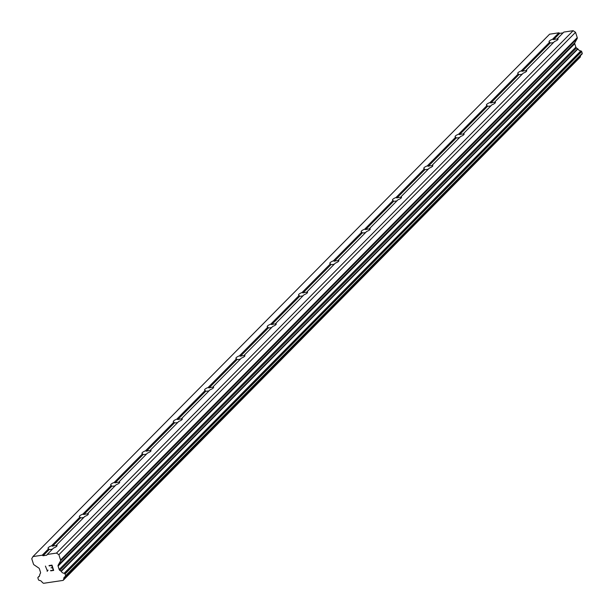 <?xml version="1.0" encoding="UTF-8"?>
<svg xmlns="http://www.w3.org/2000/svg" width="614" height="614" viewBox="0 0 614 614"><rect width="100%" height="100%" fill="white"/><g stroke="black" fill="none" stroke-linecap="round" stroke-linejoin="round"><path stroke-width="0.92" d="M52.543 549.069A4.72 1.381 162.3 0 1 49.258 549.492L48.606 548.762A4.72 1.381 162.3 0 1 48.053 548.356A4.72 1.381 162.3 0 1 48.422 547.527A4.72 1.381 162.3 0 1 51.522 545.815L52.52 546.191A4.72 1.381 162.3 0 1 56.25 545.639L56.488 545.078A4.72 1.381 162.3 0 1 57.041 545.485A4.72 1.381 162.3 0 1 56.672 546.306A4.72 1.381 162.3 0 1 53.571 548.026L47.201 554.465L56.488 553.091L58.883 554.703L60.579 560.022A1.351 1.128 44.7 0 1 60.51 560.935L58.153 565.172A1.351 1.128 -135.3 0 0 58.084 566.093L59.19 569.546A1.351 1.128 -135.3 0 0 59.811 570.368L60.963 571.135A0.675 0.56 44.7 0 1 61.277 571.373A3.239 2.702 -135.3 0 0 64.14 573.292A0.675 0.56 44.7 0 1 64.485 573.415L64.723 573.568A0.675 0.56 44.7 0 1 65.03 573.983L65.583 575.702A0.675 0.56 44.7 0 1 65.544 576.155L65.414 576.385A0.675 0.56 44.7 0 1 65.176 576.584A3.239 2.702 -135.3 0 0 64.416 577.091A3.239 2.702 -135.3 0 0 63.756 579.209A0.652 0.545 44.7 0 1 63.718 579.355L63.127 580.399L43.548 583.3L42.381 582.517A0.652 0.545 44.7 0 1 42.251 582.387A3.239 2.702 -135.3 0 0 39.357 580.407A0.675 0.56 44.7 0 1 39.02 580.291L38.766 580.123A0.675 0.56 44.7 0 1 38.452 579.716L37.907 577.997A0.675 0.56 44.7 0 1 37.938 577.536L38.06 577.321A0.675 0.56 44.7 0 1 38.298 577.114A3.239 2.702 -135.3 0 0 39.066 576.607A3.239 2.702 -135.3 0 0 39.733 574.558A0.675 0.56 44.7 0 1 39.872 574.259L40.447 573.23A1.351 1.128 -135.3 0 0 40.516 572.309L39.419 568.856A1.351 1.128 -135.3 0 0 38.797 568.042L34.069 564.849A1.351 1.128 44.7 0 1 33.448 564.036L31.751 558.717L32.949 556.576L42.236 555.202L43.057 555.754L46.787 555.202L47.201 554.465M83.857 517.402A4.72 1.381 162.3 0 1 80.572 517.832L79.92 517.103A4.72 1.381 162.3 0 1 79.367 516.696A4.72 1.381 162.3 0 1 79.728 515.867A4.72 1.381 162.3 0 1 82.836 514.156L83.834 514.532A4.72 1.381 162.3 0 1 87.556 513.979L87.802 513.419A4.72 1.381 162.3 0 1 88.355 513.826A4.72 1.381 162.3 0 1 87.986 514.647A4.72 1.381 162.3 0 1 84.885 516.366L56.488 545.078M115.171 485.743A4.72 1.381 162.3 0 1 111.886 486.165L111.226 485.444A4.72 1.381 162.3 0 1 110.681 485.037A4.72 1.381 162.3 0 1 111.042 484.208A4.72 1.381 162.3 0 1 114.143 482.489L115.14 482.873A4.72 1.381 162.3 0 1 118.87 482.32L119.116 481.76A4.72 1.381 162.3 0 1 119.669 482.167A4.72 1.381 162.3 0 1 119.3 482.988A4.72 1.381 162.3 0 1 116.2 484.707L87.802 513.419M146.485 454.084A4.72 1.381 162.3 0 1 143.2 454.506L142.54 453.784A4.72 1.381 162.3 0 1 141.987 453.37A4.72 1.381 162.3 0 1 142.356 452.549A4.72 1.381 162.3 0 1 145.457 450.829L146.454 451.213A4.72 1.381 162.3 0 1 150.184 450.661L150.43 450.093A4.72 1.381 162.3 0 1 150.983 450.507A4.72 1.381 162.3 0 1 150.614 451.328A4.72 1.381 162.3 0 1 147.513 453.048L119.116 481.76M177.799 422.424A4.72 1.381 162.3 0 1 174.514 422.846L173.854 422.125A4.72 1.381 162.3 0 1 173.302 421.711A4.72 1.381 162.3 0 1 173.67 420.889A4.72 1.381 162.3 0 1 176.771 419.17L177.768 419.554A4.72 1.381 162.3 0 1 181.498 419.001L181.744 418.433A4.72 1.381 162.3 0 1 182.297 418.848A4.72 1.381 162.3 0 1 181.928 419.669A4.72 1.381 162.3 0 1 178.827 421.388L150.43 450.093M209.113 390.765A4.72 1.381 162.3 0 1 205.82 391.187L205.168 390.458A4.72 1.381 162.3 0 1 204.615 390.051A4.72 1.381 162.3 0 1 204.984 389.23A4.72 1.381 162.3 0 1 208.085 387.511L209.082 387.894A4.72 1.381 162.3 0 1 212.812 387.342L213.058 386.774A4.72 1.381 162.3 0 1 213.603 387.181A4.72 1.381 162.3 0 1 213.242 388.01A4.72 1.381 162.3 0 1 210.142 389.729L181.744 418.433M240.419 359.106A4.72 1.381 162.3 0 1 237.134 359.528L236.482 358.799A4.72 1.381 162.3 0 1 235.929 358.392A4.72 1.381 162.3 0 1 236.298 357.571A4.72 1.381 162.3 0 1 239.399 355.851L240.396 356.235A4.72 1.381 162.3 0 1 244.126 355.683L244.364 355.115A4.72 1.381 162.3 0 1 244.917 355.521A4.72 1.381 162.3 0 1 244.556 356.35A4.72 1.381 162.3 0 1 241.448 358.062L213.058 386.774M271.733 327.446A4.72 1.381 162.3 0 1 268.448 327.868L267.796 327.139A4.72 1.381 162.3 0 1 267.243 326.732A4.72 1.381 162.3 0 1 267.612 325.911A4.72 1.381 162.3 0 1 270.713 324.192L271.71 324.576A4.72 1.381 162.3 0 1 275.44 324.023L275.678 323.455A4.72 1.381 162.3 0 1 276.231 323.862A4.72 1.381 162.3 0 1 275.863 324.691A4.72 1.381 162.3 0 1 272.762 326.402L244.364 355.115M303.047 295.787A4.72 1.381 162.3 0 1 299.762 296.209L299.11 295.48A4.72 1.381 162.3 0 1 298.558 295.073A4.72 1.381 162.3 0 1 298.926 294.252A4.72 1.381 162.3 0 1 302.027 292.533L303.024 292.909A4.72 1.381 162.3 0 1 306.754 292.364L306.992 291.796A4.72 1.381 162.3 0 1 307.545 292.203A4.72 1.381 162.3 0 1 307.177 293.024A4.72 1.381 162.3 0 1 304.076 294.743L275.678 323.455M334.361 264.127A4.72 1.381 162.3 0 1 331.076 264.55L330.424 263.82A4.72 1.381 162.3 0 1 329.871 263.414A4.72 1.381 162.3 0 1 330.24 262.592A4.72 1.381 162.3 0 1 333.341 260.873L334.338 261.249A4.72 1.381 162.3 0 1 338.061 260.697L338.306 260.136A4.72 1.381 162.3 0 1 338.859 260.543A4.72 1.381 162.3 0 1 338.491 261.364A4.72 1.381 162.3 0 1 335.39 263.084L306.992 291.796M365.675 232.468A4.72 1.381 162.3 0 1 362.39 232.89L361.73 232.161A4.72 1.381 162.3 0 1 361.185 231.754A4.72 1.381 162.3 0 1 361.546 230.925A4.72 1.381 162.3 0 1 364.655 229.214L365.652 229.59A4.72 1.381 162.3 0 1 369.375 229.037L369.62 228.477A4.72 1.381 162.3 0 1 370.173 228.884A4.72 1.381 162.3 0 1 369.805 229.705A4.72 1.381 162.3 0 1 366.704 231.424L338.306 260.136M396.989 200.801A4.72 1.381 162.3 0 1 393.704 201.231L393.044 200.502A4.72 1.381 162.3 0 1 392.499 200.095A4.72 1.381 162.3 0 1 392.86 199.266A4.72 1.381 162.3 0 1 395.961 197.554L396.959 197.931A4.72 1.381 162.3 0 1 400.689 197.378L400.934 196.818A4.72 1.381 162.3 0 1 401.487 197.224A4.72 1.381 162.3 0 1 401.119 198.046A4.72 1.381 162.3 0 1 398.018 199.765L369.62 228.477M428.303 169.142A4.72 1.381 162.3 0 1 425.018 169.564L424.358 168.842A4.72 1.381 162.3 0 1 423.806 168.436A4.72 1.381 162.3 0 1 424.174 167.607A4.72 1.381 162.3 0 1 427.275 165.887L428.273 166.271A4.72 1.381 162.3 0 1 432.003 165.719L432.248 165.158A4.72 1.381 162.3 0 1 432.801 165.565A4.72 1.381 162.3 0 1 432.433 166.386A4.72 1.381 162.3 0 1 429.332 168.106L400.934 196.818M459.617 137.482A4.72 1.381 162.3 0 1 456.332 137.904L455.672 137.183A4.72 1.381 162.3 0 1 455.12 136.768A4.72 1.381 162.3 0 1 455.488 135.947A4.72 1.381 162.3 0 1 458.589 134.228L459.587 134.612A4.72 1.381 162.3 0 1 463.317 134.059L463.562 133.491A4.72 1.381 162.3 0 1 464.107 133.906A4.72 1.381 162.3 0 1 463.747 134.727A4.72 1.381 162.3 0 1 460.646 136.446L432.248 165.158M490.931 105.823A4.72 1.381 162.3 0 1 487.639 106.245L486.986 105.524A4.72 1.381 162.3 0 1 486.434 105.109A4.72 1.381 162.3 0 1 486.802 104.288A4.72 1.381 162.3 0 1 489.903 102.569L490.901 102.952A4.72 1.381 162.3 0 1 494.631 102.4L494.876 101.832A4.72 1.381 162.3 0 1 495.421 102.246A4.72 1.381 162.3 0 1 495.061 103.068A4.72 1.381 162.3 0 1 491.952 104.787L463.562 133.491M522.238 74.164A4.72 1.381 162.3 0 1 518.953 74.586L518.3 73.857A4.72 1.381 162.3 0 1 517.748 73.45A4.72 1.381 162.3 0 1 518.116 72.629A4.72 1.381 162.3 0 1 521.217 70.909L522.215 71.293A4.72 1.381 162.3 0 1 525.945 70.74L526.183 70.173A4.72 1.381 162.3 0 1 526.735 70.579A4.72 1.381 162.3 0 1 526.367 71.408A4.72 1.381 162.3 0 1 523.266 73.127L494.876 101.832M553.552 42.504A4.72 1.381 162.3 0 1 550.267 42.926L549.614 42.197A4.72 1.381 162.3 0 1 549.062 41.79A4.72 1.381 162.3 0 1 549.43 40.969A4.72 1.381 162.3 0 1 552.531 39.25L553.529 39.634A4.72 1.381 162.3 0 1 557.259 39.081L557.497 38.513A4.72 1.381 162.3 0 1 558.049 38.92A4.72 1.381 162.3 0 1 557.681 39.749A4.72 1.381 162.3 0 1 554.58 41.468L526.183 70.173M557.497 38.513L563.867 32.074L573.154 30.7L575.548 32.312L577.244 37.631L60.579 560.022M581.934 54.147A0.675 0.56 -135.3 0 0 582.08 53.994L582.21 53.763A0.675 0.56 -135.3 0 0 582.249 53.303L581.696 51.584A0.675 0.56 -135.3 0 0 581.389 51.177L581.151 51.023A0.675 0.56 -135.3 0 0 580.806 50.901A3.239 2.702 -135.3 0 1 577.943 48.974A0.675 0.56 -135.3 0 0 577.628 48.744L576.477 47.969A1.351 1.128 -135.3 0 1 575.855 47.155L574.75 43.701A1.351 1.128 -135.3 0 1 574.819 42.78L577.175 38.544A1.351 1.128 -135.3 0 0 577.244 37.631M580.537 55.575A3.239 2.702 -135.3 0 0 580.422 56.818L63.756 579.209M63.127 580.399L580.384 56.964A0.652 0.545 -135.3 0 0 580.422 56.818M32.949 556.576L549.614 34.184L558.901 32.811L559.722 33.363L563.084 32.864M53.226 570.114L52.551 567.996L53.234 570.114L50.732 570.859L53.679 570.414L50.617 570.498M51.023 567.858L52.443 567.643L51.768 565.525L49.151 565.916L51.768 565.525L52.436 567.643M49.036 565.563L51.99 565.126L53.679 570.421M47.485 570.183L47.232 570.644L48.076 570.183M47.662 570.521L47.178 571.373M45.421 566.085L47.224 570.652M573.154 30.7L56.488 553.091M550.267 42.926L522.215 71.293M549.614 42.197L521.217 70.909M518.953 74.586L490.901 102.952M518.3 73.857L489.903 102.569M487.639 106.245L459.587 134.612M486.986 105.524L458.589 134.228M456.332 137.904L428.273 166.271M455.672 137.183L427.275 165.887M425.018 169.564L396.959 197.931M424.358 168.842L395.961 197.554M393.704 201.231L365.652 229.59M393.044 200.502L364.655 229.214M362.39 232.89L334.338 261.249M361.73 232.161L333.341 260.873M331.076 264.55L303.024 292.909M330.424 263.82L302.027 292.533M299.762 296.209L271.71 324.576M299.11 295.48L270.713 324.192M268.448 327.868L240.396 356.235M267.796 327.139L239.399 355.851M237.134 359.528L209.082 387.894M236.482 358.799L208.085 387.511M205.82 391.187L177.768 419.554M205.168 390.458L176.771 419.17M174.514 422.846L146.454 451.213M173.854 422.125L145.457 450.829M143.2 454.506L115.14 482.873M142.54 453.784L114.143 482.489M111.886 486.165L83.834 514.532M111.226 485.444L82.836 514.156M80.572 517.832L52.52 546.191M79.92 517.103L51.522 545.815M49.258 549.492L43.057 555.754M48.606 548.762L42.236 555.202M575.548 32.312L58.883 554.703M577.628 48.744L60.963 571.135M577.943 48.974L61.277 571.373M582.08 53.994L65.414 576.385M580.384 56.964L63.718 579.355M558.901 32.811L552.531 39.25M559.722 33.363L553.529 39.634M577.175 38.544L60.51 560.935M574.819 42.78L58.153 565.172M574.75 43.701L58.084 566.093M575.855 47.155L59.19 569.546M576.477 47.969L59.811 570.368M580.806 50.901L64.14 573.292M581.151 51.023L64.485 573.415M581.389 51.177L64.723 573.568M581.696 51.584L65.03 573.983M582.249 53.303L65.583 575.702M582.21 53.763L65.544 576.155M39.588 575.779L38.237 577.145M39.565 575.832L38.298 577.114M582.018 54.078L65.353 576.469M39.603 575.74L38.137 577.221"/></g></svg>
